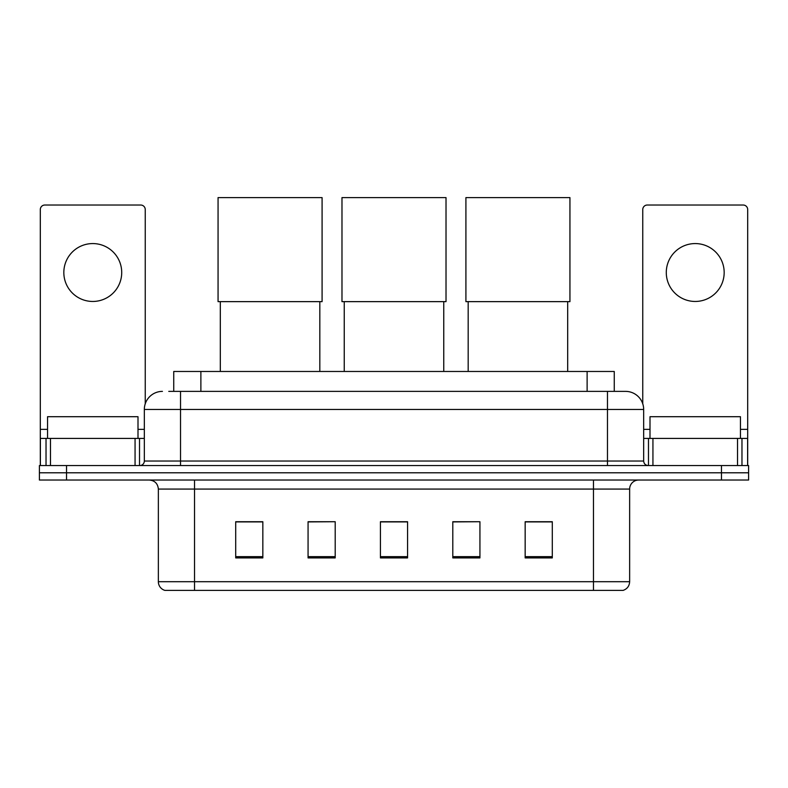<?xml version="1.0" encoding="UTF-8"?>
<svg xmlns="http://www.w3.org/2000/svg" width="788" height="788" viewBox="0 0 788 788"><rect width="100%" height="100%" fill="white"/><g stroke="black" fill="none" stroke-linecap="round" stroke-linejoin="round"><path stroke-width="1.18" d="M173.744 391.38L173.744 371.473L614.256 371.473L614.256 391.38M169.174 391.38L619.24 391.38M168.76 391.38L180.521 391.38L180.521 409.464L144.332 409.464L144.332 461.029A4.521 4.521 0 0 1 139.811 465.55M162.427 391.38A18.094 18.094 0 0 0 144.332 409.464M625.573 391.38A18.094 18.094 0 0 1 643.668 409.464L607.479 409.464L607.479 391.38L625.298 391.38M643.668 409.464L643.668 461.029C643.934 463.777 645.441 465.284 648.189 465.55M66.537 465.55L39.4 465.55L39.4 472.79L66.537 472.79L39.4 472.79L39.4 480.03L66.537 480.03L66.537 472.79L721.463 472.79L66.537 472.79L66.537 465.55L721.463 465.55L721.463 472.79L748.6 472.79L721.463 472.79L721.463 480.03L66.537 480.03M721.463 480.03L748.6 480.03L748.6 465.55L721.463 465.55M629.642 581.702C629.395 586.036 627.228 588.931 623.131 590.389L593.462 590.389L593.462 581.702L629.642 581.702L629.642 489.072A9.042 9.042 0 0 1 638.694 480.03M593.462 590.389L164.869 590.389A9.042 9.042 0 0 1 158.358 581.702L158.358 489.072C157.817 483.576 154.803 480.562 149.306 480.03M552.299 557.914L552.299 521.725L525.163 521.725L525.163 557.914L552.299 557.914M479.931 557.914L479.931 521.725L452.795 521.725L452.795 557.914L479.931 557.914M262.837 557.914L262.837 521.725L235.701 521.725L235.701 557.914L262.837 557.914M335.205 557.914L335.205 521.725L308.069 521.725L308.069 557.914L335.205 557.914M407.573 557.914L407.573 521.725L380.427 521.725L380.427 557.914L407.573 557.914M158.358 581.702L194.537 581.702L194.537 590.389L182.304 590.389M577.19 590.389L210.81 590.389M335.205 521.725L308.069 521.912L335.205 521.725M479.931 521.725L452.795 521.912L479.931 521.725M407.573 521.912L380.427 521.912M262.837 521.912L235.701 521.912M552.299 521.912L525.163 521.912M137.998 438.414L137.998 416.704L47.546 416.704L47.546 438.414M92.767 243.571A28.949 28.949 0 0 0 63.828 272.51A28.949 28.949 0 0 0 92.767 301.459A28.949 28.949 0 0 0 121.716 272.51A28.949 28.949 0 0 0 92.767 243.571M135.063 465.55L135.063 438.414L50.481 438.414L50.481 465.55M145.238 403.82L145.238 209.549A4.521 4.521 0 0 0 140.717 205.028L44.827 205.028A4.521 4.521 0 0 0 40.306 209.549L40.306 438.414L50.481 438.414M135.063 438.414L144.332 438.414M40.306 465.55L40.306 438.414M220.315 301.637L220.315 371.473M319.82 301.637L319.82 371.473M218.059 197.611L322.085 197.611L322.085 301.637L218.059 301.637L218.059 197.611M344.248 301.637L344.248 371.473M443.752 301.637L443.752 371.473M341.982 197.611L446.018 197.611L446.018 301.637L341.982 301.637L341.982 197.611M468.18 301.637L468.18 371.473M567.685 301.637L567.685 371.473M465.915 197.611L569.941 197.611L569.941 301.637L465.915 301.637L465.915 197.611M695.233 243.571A28.949 28.949 0 0 0 666.284 272.51A28.949 28.949 0 0 0 695.233 301.459A28.949 28.949 0 0 0 724.172 272.51A28.949 28.949 0 0 0 695.233 243.571M737.519 465.55L737.519 438.414L652.937 438.414L652.937 465.55M747.694 465.55L747.694 438.414L747.694 465.55M737.519 438.414L747.694 438.414L747.694 209.549A4.521 4.521 0 0 0 743.173 205.028L647.283 205.028A4.521 4.521 0 0 0 642.762 209.549L642.762 403.82M643.668 438.414L652.937 438.414M740.454 438.414L740.454 416.704L650.001 416.704L650.001 438.414M200.881 391.38L200.881 371.473M587.119 391.38L587.119 371.473M180.521 465.55L180.521 461.029L643.668 461.029M144.332 461.029L180.521 461.029L180.521 409.464L607.479 409.464L607.479 465.55M593.462 480.03L593.462 489.072L158.358 489.072M629.642 489.072L593.462 489.072L593.462 581.702L194.537 581.702L194.537 480.03M407.573 556.653L380.427 556.653M335.205 556.653L308.069 556.653M262.837 556.653L235.701 556.653M479.931 556.653L452.795 556.653M552.299 556.653L525.163 556.653M144.332 429.371L137.998 429.371M47.546 429.371L40.306 429.371M139.515 438.414L139.515 465.55M40.375 438.414L40.375 465.55M46.029 465.55L46.029 438.414M747.694 429.371L740.454 429.371M650.001 429.371L643.668 429.371M747.625 465.55L747.625 438.414M741.971 438.414L741.971 465.55M648.485 465.55L648.485 438.414"/></g></svg>
